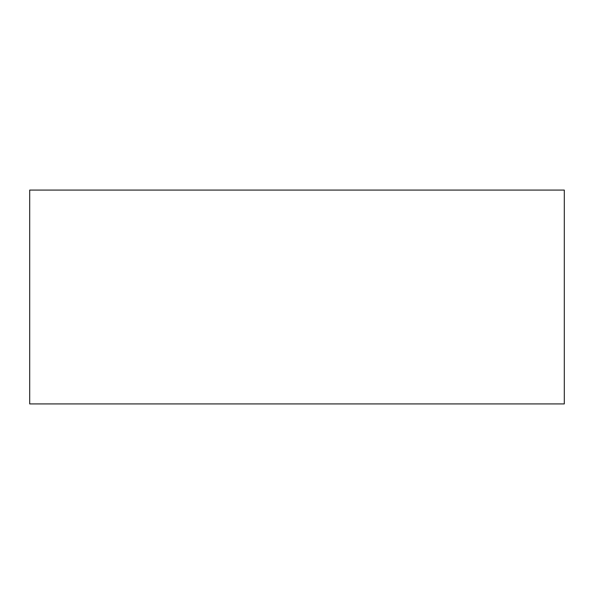 <?xml version="1.0" encoding="UTF-8"?>
<svg xmlns="http://www.w3.org/2000/svg" width="594" height="594" viewBox="0 0 594 594"><rect width="100%" height="100%" fill="white"/><g stroke="black" fill="none" stroke-linecap="round" stroke-linejoin="round"><path stroke-width="0.89" d="M564.3 403.92L29.7 403.92L29.7 190.08L564.3 190.08L564.3 403.92"/></g></svg>
